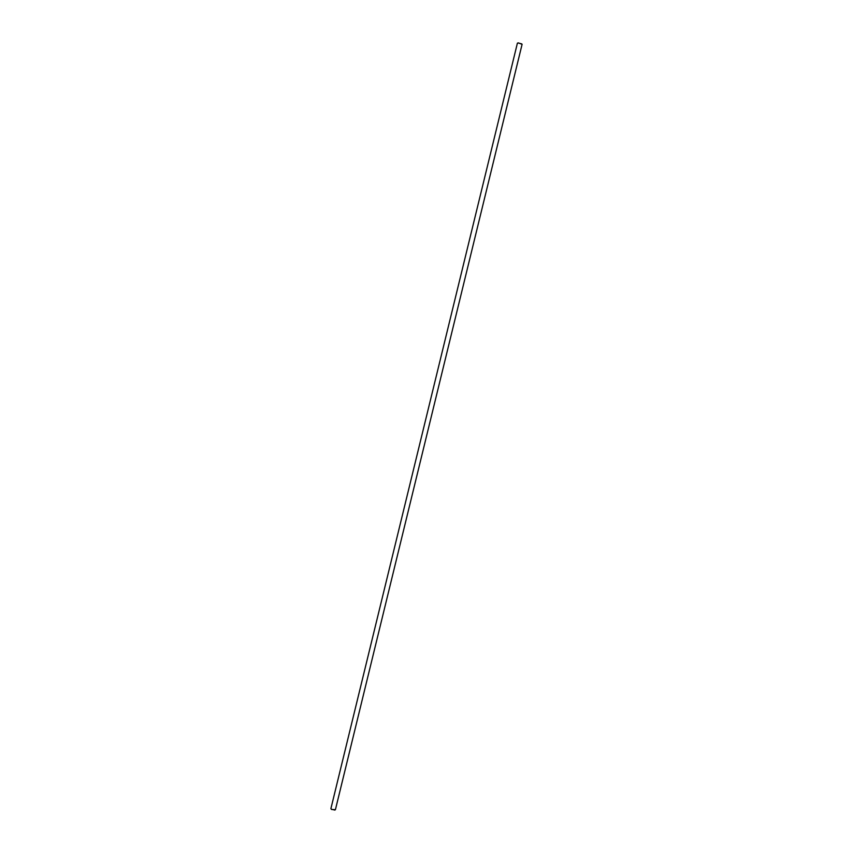 <?xml version="1.0" encoding="UTF-8"?>
<svg xmlns="http://www.w3.org/2000/svg" width="853" height="853" viewBox="0 0 853 853"><rect width="100%" height="100%" fill="white"/><g stroke="black" fill="none" stroke-linecap="round" stroke-linejoin="round"><path stroke-width="1.28" d="M517.878 42.938L521.78 43.887M331.636 809.486L335.421 809.678L522.089 44.345L518.453 42.906L517.387 43.204L330.911 808.58L331.636 809.486M334.898 810.073L331.199 809.177"/></g></svg>
